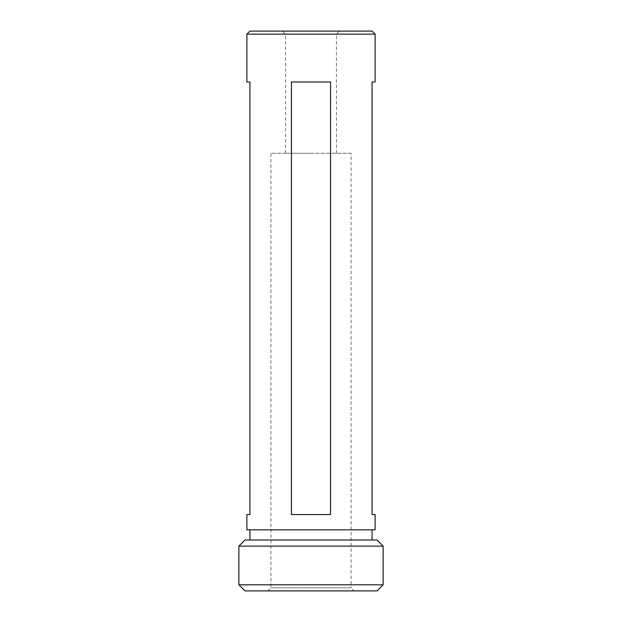 <?xml version="1.0" encoding="UTF-8"?>
<svg xmlns="http://www.w3.org/2000/svg" width="622" height="622" viewBox="0 0 622 622"><rect width="100%" height="100%" fill="white"/><g stroke="black" fill="none" stroke-linecap="round" stroke-linejoin="round"><path stroke-width="0.47" stroke-dasharray="3.11 2.33" d="M311 31.1L282.505 31.1L311 31.1M311 34.156L285.552 34.156L311 34.156M267.872 590.9L270.928 587.844L270.928 153.237L351.072 153.237L351.072 587.844L270.928 587.844L351.072 587.844L354.128 590.9L267.872 590.9L354.128 590.9M311 153.237L285.552 153.237L311 153.237M372.065 529.827L249.935 529.827L372.065 529.827M372.065 540.013L249.935 540.013L372.065 540.013M244.975 590.9L377.025 590.9M249.935 31.1L372.065 31.1M246.887 34.156L375.113 34.156M375.113 81.987L372.065 81.987L372.065 514.565L375.113 514.565M246.887 529.827L375.113 529.827M246.887 514.565L249.935 514.565L249.935 81.987L246.887 81.987M330.554 514.565L330.554 81.987L291.446 81.987L291.446 514.565L330.554 514.565M377.025 540.013L244.975 540.013M238.871 546.116L383.129 546.116M383.129 584.797L238.871 584.797M291.446 81.987L330.554 81.987L291.446 81.987M351.072 153.237L270.928 153.237M285.552 153.237L285.552 34.156L282.505 31.1M336.448 153.237L336.448 34.156L339.495 31.1"/><path stroke-width="0.93" d="M238.871 546.116L244.975 540.013L377.025 540.013L383.129 546.116L238.871 546.116L238.871 584.797L383.129 584.797L377.025 590.9L244.975 590.9L238.871 584.797M383.129 546.116L383.129 584.797M249.935 529.827L249.935 540.013M372.065 529.827L372.065 540.013M291.446 514.565L291.446 81.987L330.554 81.987L330.554 514.565L291.446 514.565M375.113 34.156L246.887 34.156L246.887 81.987L249.935 81.987L249.935 514.565L246.887 514.565L246.887 529.827L375.113 529.827L375.113 514.565L372.065 514.565L372.065 81.987L375.113 81.987L375.113 34.156L372.065 31.1L249.935 31.1L246.887 34.156"/></g></svg>
